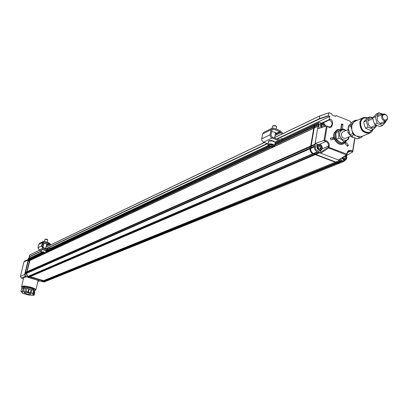 <?xml version="1.0" encoding="UTF-8"?>
<svg xmlns="http://www.w3.org/2000/svg" width="408" height="408" viewBox="0 0 408 408"><rect width="100%" height="100%" fill="white"/><g stroke="black" fill="none" stroke-linecap="round" stroke-linejoin="round"><path stroke-width="0.61" d="M362.926 117.774L355.337 121.186L353.445 122.431L351.742 125.715L351.844 129.851C352.675 132.87 354.353 135.017 356.873 136.303L361.983 136.394M373.04 129.596L371.683 131.799L369.638 133.136C363.14 133.487 359.876 129.81 359.846 122.104L360.891 119.6L362.717 117.886L363.457 117.535L367.858 117.688M362.717 136.083L361.31 137.537L359.948 137.741L353.787 134.864L352.747 133.533L350.936 126.179L351.268 124.644L355.618 120.222L357.434 120.243M351.268 124.644L348.514 125.878L352.859 121.467L355.618 120.222M352.747 133.533L349.988 134.732L348.182 127.403L350.936 126.179M359.948 137.741L357.168 138.924L361.31 137.537M381.638 116.035L383.214 114.031L384.8 113.995C387.299 115.311 388.074 117.269 387.131 119.87L385.927 120.875C383.097 121.028 381.669 119.416 381.638 116.035M357.168 138.924L351.023 136.058L353.787 134.864M351.023 136.058L349.988 134.732M348.182 127.403L348.514 125.878M382.5 116.107L383.459 114.612L385.137 114.408C387.218 115.505 387.865 117.137 387.08 119.304C384.509 120.916 382.985 119.85 382.5 116.107M369.74 132.32L369.388 132.462C363.441 132.789 360.458 129.423 360.427 122.38L361.57 119.835L363.594 118.254M372.371 129.887L369.602 132.371C363.655 132.697 360.667 129.331 360.641 122.283L361.595 119.993L362.947 118.626L363.946 118.101L367.287 118.009M366.221 120.753L367.94 127.118L373.295 129.489L370.831 130.545L365.486 128.183L364.155 124.425L363.778 121.839L367.419 117.886L369.867 116.79L366.221 120.753L363.778 121.839M372.856 118.254L371.474 117.943L370.158 118.157L369.046 118.881L367.878 121.497L368.465 124.705L370.556 127.168L371.912 127.775L373.284 127.857L374.529 127.418L375.513 126.495L376.13 125.195M382.847 114.209L378.986 112.715L375.319 116.713L377.058 123.155L382.459 125.562L379.94 126.643L374.549 124.246L373.065 119.794L372.815 117.825L369.867 116.79M367.94 127.118L365.486 128.183M373.295 129.489L376.747 125.746M375.319 116.713L372.815 117.825L376.477 113.837L378.986 112.715M382.403 114.388C378.114 113.434 376.487 115.484 377.517 120.538C380.526 124.726 383.132 124.924 385.346 121.125M377.058 123.155L374.549 124.246M382.459 125.562L386.106 121.548M337.238 129.698L334.412 132.462C331.515 137.863 337.819 146.345 343.031 144.085L343.363 143.942C338.15 146.202 331.847 137.715 334.739 132.314L337.651 129.514L341.669 129.596M346.657 140.377L346.366 141.107L343.363 143.942M346.29 140.592L346.27 140.632C342.878 144.82 339.349 144.284 335.682 139.026C334.07 132.794 335.937 129.713 341.277 129.769M336.238 139.256L341.267 143.035L343.975 141.872L341.894 139.786L338.931 138.077L336.238 139.256L335.876 132.773L343.235 128.897L346.035 130.489M348.886 136.889L348.626 139.169L343.975 141.872M338.931 138.077L338.564 131.575L335.876 132.773M338.564 131.575L343.235 128.897M348.667 136.986L348.524 137.572C346.739 144.065 337.238 137.792 340.165 132.029C341.45 129.815 343.301 129.3 345.714 130.478L345.862 130.565M345.734 138.256L345.505 138.353C342.389 138.343 341.093 136.598 341.618 133.125L342.939 131.861L347.958 129.637M51.061 244.688L48.894 242.847L44.431 241.429L43.299 241.48L42.386 242.597L41.58 245.978L42.825 248.186L47.369 249.619L48.69 249.569L50.699 248.656L46.048 250.828L48.751 249.543M50.699 248.656L50.403 248.003L47.532 248.941L42.988 247.513L42.238 246.187L43.044 242.806L43.595 242.133L48.736 243.52L50.276 245.065M46.16 246.503L46.583 246.835M42.631 244.535L43.63 244.851M43.166 241.546L39.658 243.285L38.75 244.392L37.949 247.748L39.183 249.941L41.341 250.614M48.736 243.52L47.236 244.244L45.436 243.515L43.457 243.505L43.865 243.851M47.369 249.619L45.859 250.374M45.839 250.344L45.41 250.058M43.59 249.477L42.208 249.385M47.236 244.244L46.645 244.591M283.07 133.493L279.98 130.596L273.748 128.183L272.187 128.178L270.999 129.78L270.091 134.762L270.203 136.226L270.989 137.516L278.297 140.581L280.107 140.597L282.494 139.516L275.201 142.958M282.045 138.541L279.684 139.597L278.475 139.587L272.126 137.144L271.014 135.119L271.917 130.132L272.636 129.173L273.569 129.178L279.801 131.59L282.015 133.997M272.009 128.27L263.813 132.325L262.63 133.911L261.686 139.118L262.069 140.837L263.298 142.066L268.041 143.886M279.801 131.59L276.349 133.263L274.023 131.957L271.641 131.667M275.517 133.044L276.114 132.926M276.349 133.263L275.334 134.054M276.583 127.133L276.675 126.628L275.721 125.975L272.615 125.924L272.207 128.173M276.196 126.2L275.492 125.552L272.845 125.791M272.84 145.625L272.784 146.355L271.075 146.452L269.413 145.819L269.464 145.09L271.177 144.993L272.84 145.625M271.075 146.452L271.325 145.049M269.56 145.085L269.413 145.819M47.685 240.052L46.318 239.317L44.977 239.292L44.441 241.434M47.384 239.496L46.415 239.027L45.018 239.272M43.855 252.593L44.487 253.011L43.85 253.154L41.953 252.455L43.855 252.593M43.85 253.154L43.962 252.664M42.718 252.343L42.585 252.878M353.241 137.093L352.277 137.379L353.093 137.027M352.277 137.379L347.922 132.891L349.375 132.253M347.922 132.891L348.279 127.786M34.527 291.587L34.843 292.051L34.078 295.285L33.762 294.826L34.527 291.587L33.813 291.317M23.103 288.175L22.323 291.424L20.935 291.378L21.716 288.13L27.04 288.293L33.629 290.267L33.951 290.736L33.181 293.979L32.859 293.515L33.629 290.267M24.087 292.72L24.031 292.607C26.107 292.062 28.433 292.541 31.008 294.056C29.208 294.632 26.897 294.188 24.087 292.72M22.027 292.123L22.226 293.153L28.769 295.096L34.078 295.285M33.119 293.99L32.992 294.54L32.64 294.03L33.181 293.979M32.859 293.515L31.136 293.005L31.911 289.751M31.054 289.655L30.279 292.903L28.392 292.342L29.172 289.088M28.764 288.813L27.989 292.067L26.26 291.552L27.04 288.293M26.26 291.552L24.863 291.506L25.643 288.252M25.566 288.446L24.791 291.695L23.266 291.644L24.046 288.395M20.935 291.378L22.052 292.133L22.42 292.638L21.889 292.689M32.992 294.54L33.762 294.826M30.279 292.903L31.136 293.005M27.989 292.067L28.392 292.342M22.323 291.424L23.266 291.644M313.925 153.678L318.189 151.863L313.925 153.678L313.451 153.495C311.457 152.49 310.549 150.827 310.728 148.507L310.814 147.982L314.986 145.988L315.2 144.718L311.391 146.401L311.176 145.87L314.201 128.03L314.772 126.475L314.736 124.899L318.541 123.109L318.582 124.69L317.577 128.816L326.42 125.924L328.598 127.102L328.557 126.766L326.793 126.097M318.974 122.466L315.236 124.226L314.736 124.899M310.814 147.982L311.391 146.401M339.063 159.671L338.502 160.023L341.195 160.721L337.278 162.308L335.728 162.047L315.838 154.413L315.506 153.949L319.342 152.306L318.189 151.863M340.292 162.909L338.074 162.945L337.278 162.308M333.504 137.476L330.378 138.174L330.873 139.842L333.994 139.138L333.504 137.476L330.46 138.44M345.046 143.427L347.116 145.824L348.452 145.263L347.519 146.365L345.015 143.463L345.948 142.367L348.452 145.263M341.409 124.955L343.006 124.466L341.583 123.894L340.741 129.061L341.868 129.509M341.017 129.168L341.68 125.062M343.006 124.466L342.21 129.356M314.772 126.475L318.582 124.69M318.362 124.159L314.558 125.944M337.605 162.766L341.522 161.186L341.996 161.364L338.074 162.945M341.195 160.721L341.522 161.186M315.506 153.949L314.364 153.505M340.063 160.288L336.151 161.874M314.986 145.988L311.176 147.671M314.558 127.724L318.368 125.95M323.916 140.689L325.91 141.469L326.324 140.791L324.819 140.204L315.109 143.443L314.986 144.182L311.176 145.87M352.706 151.929L352.645 151.072L351.171 150.496L350.752 151.164L352.706 151.929L346.463 155.555M315.838 154.413L319.673 152.77L319.342 152.306M339.635 160.456L335.728 162.047M317.755 152.031L317.271 151.847C315.272 150.838 314.359 149.165 314.537 146.834L314.624 146.304M314.201 128.03L318.01 126.256M315.2 144.718L314.986 144.182M332.948 139.373L332.515 137.909M321.519 123.175L319.673 122.441L319.046 122.431L318.541 123.109M30.065 258.437L30.218 257.815L29.407 257.565L29.264 256.673L29.667 254.995L39.806 250.135M276.782 138.934L319.285 118.718L319.428 119.008L328.619 115.903L328.46 115.612L319.285 118.718L319.739 116.005L329.021 112.736L331.582 113.72L332.066 114.928L335.549 116.326L336.345 115.637L335.187 116.178M321.693 123.094L320.239 123.772C318.684 124.715 318.388 126.205 319.352 128.234M320.78 150.409L320.433 152.49L320.821 153.214L328.629 147.971L346.433 154.882L338.502 160.023L319.673 152.77M318.153 144.488L316.705 145.126C314.339 148.303 315.129 150.307 319.066 151.149L319.285 151.052M317.995 144.559L315.109 143.443L317.577 128.816M340.369 159.013L342.113 160.63L343.893 160.599M345.581 159.921L343.954 161.435L341.996 161.364M39.79 250.13L29.667 254.995M328.935 112.812L319.846 115.867L274.696 137.588M282.209 138.888L329.858 116.402L329.016 119.677L322.019 122.951M30.218 257.815L41.392 252.542M50.51 248.237L268.107 145.544M328.619 115.903L329.858 116.402M351.584 122.762L350.559 122.354L350.074 121.156L336.345 115.637M328.914 112.873L328.46 115.612M329.429 118.998L329.909 119.187C334.366 119.58 332.637 130.086 328.598 127.102M326.324 140.791C328.435 141.882 329.404 143.662 329.241 146.135L328.43 146.089L322.172 148.792M319.51 144.284L325.91 141.469C327.746 142.402 328.588 143.942 328.43 146.089L328.256 147.15L346.871 154.117L346.938 154.566L346.433 154.882L347.04 153.061C347.642 150.776 349.019 149.92 351.171 150.496M336.83 162.848L337.426 163.21L339.64 163.174M315.073 154.505L335.243 162.241L43.498 280.653L44.773 281.25L46.288 281.158M310.361 148.104L310.095 148.782C309.917 151.103 310.825 152.765 312.814 153.765L313.461 153.882L28.963 276.247L43.498 280.653M313.747 128.178L310.646 146.406M314.65 124.506L314.104 125.195L314.033 126.495M41.953 252.843L30.197 258.641L26.622 273.564L27.249 275.558L28.101 276.18L28.963 276.247M313.925 126.24L274.742 144.6M270.275 146.696L45.793 251.909M43.044 253.195L30.039 259.289M313.971 126.847L274.63 145.253M271.152 146.88L45.691 252.348M43.625 253.312L30.166 259.61M313.757 128.097L274.186 146.543M273.666 146.788L45.37 253.215M45.104 253.337L29.983 260.391M313.574 128.326L29.728 260.59M310.544 146.151L27.066 271.667M310.59 146.758L27.193 271.988M310.371 148.022L27.005 272.774M310.182 148.257L26.75 272.978M313.293 153.949L28.662 276.364M314.619 154.326L29.728 276.476M315.2 154.683L29.932 276.752M335.08 162.308L43.202 280.775M336.37 162.675L44.253 280.882M336.957 163.027L44.457 281.158M43.452 280.673L44.283 280.923M28.917 276.267L29.759 276.522M27.173 271.937L26.964 272.804M30.146 259.559L29.942 260.421M30.421 258.274L30.029 258.723L26.505 273.375L26.913 275.42L28.178 276.344L44.594 281.321L46.078 281.24M46.226 281.178L44.712 281.275L28.29 276.293L27.02 275.375L26.617 273.329L30.508 258.233M41.998 281.357L42.758 281.734M28.305 259.391L24.648 261.11L23.929 261.967L20.436 276.4L21.374 278.057L23.475 278.69M38.015 280.928L37.995 280.367M26.438 276.828L23.73 277.619L21.599 286.462M25.724 276.466L24.613 274.737L28.596 258.188L29.391 257.29M28.152 277.2L27.321 276.95M29.014 258.932L29.401 257.53M33.92 290.858C35.868 290.618 35.7 289.94 33.425 288.823L30.87 287.895C23.985 286.268 21.247 286.355 22.654 288.16M23.995 288.262L23.526 287.742C22.925 286.166 33.568 288.374 33.68 289.848L33.436 290.205M28.57 260.396L28.07 261.63M26.586 273.023L25.174 273.671L25.235 275.568L26.76 276.95L28.121 276.369L26.709 275.221L26.444 273.401L25.092 273.998L24.903 274.691L25.179 275.864L26.29 276.752M27.474 263.451L28.142 261.329L29.504 260.697L26.836 271.769L25.485 272.365L27.77 262.885M25.531 272.478L25.597 271.912M28.121 277.379L41.132 281.306L28.167 277.195M30.284 258.335L28.611 259.386L30.34 258.31M28.784 277.567L28.346 277.43L29.707 276.848L42.968 280.867L41.132 281.306M46.048 281.25L44.538 281.347L43.136 281.913L44.645 281.816M29.968 258.749L29.815 259.396L28.453 260.034L28.611 259.386M26.795 272.161L25.612 272.687L25.485 272.365M28.142 261.329L29.58 260.574M26.525 273.074L26.444 273.401M28.121 276.369L26.76 276.95M42.968 280.867L41.57 281.438M28.346 277.43L28.137 277.16L29.269 276.675M43.136 281.913L44.538 281.347M29.769 259.794L28.58 260.35L28.453 260.034M26.607 272.947L25.424 273.467L25.612 272.687M28.397 261.125L28.58 260.35M28.438 276.466L27.076 277.047M43.783 281.076L42.616 281.546L41.866 281.316M28.137 277.16L27.377 276.93M42.82 281.816L42.616 281.546M340.124 162.976L337.911 163.011L313.288 153.561C311.294 152.561 310.386 150.899 310.565 148.578L314.573 124.976L315.124 124.282M311.355 146.319L311.12 147.716M314.736 126.393L314.507 127.77M336.09 161.899L337.329 162.379M314.298 153.536L315.557 154.02M314.894 124.409L314.262 125.123L310.253 148.716L310.289 150.322L310.891 151.878L312.977 153.699L337.589 163.144L339.833 163.093M344.964 158.605L345.076 156.749L344.592 156.279M345.076 156.749L346.066 156.341L345.953 158.227L344.464 158.799L343.103 157.243M345.433 155.734L346.066 156.341M346.163 155.264L346.621 156.08L346.611 158.431C345.224 160.099 343.847 159.839 342.485 157.641M346.244 155.208L346.703 156.06L346.688 158.794L345.397 159.992L343.429 159.747L341.93 158.003M319.959 149.012L320.515 148.073L319.709 146.243L318.653 146.023M318.908 148.798L318.097 146.962L318.985 145.472L320.673 145.819L321.484 147.655L320.601 149.144L318.908 148.798M320.515 148.073L321.484 147.655M320.673 145.819L319.709 146.243M320.943 149.838C317.108 151.373 316.241 142.968 320.423 144.82L321.621 145.901L322.162 147.502L321.968 148.752L320.943 149.838M320.872 150.374L320.739 150.424C316.792 149.583 316.006 147.574 318.373 144.391L320.265 144.519C322.004 145.625 322.6 147.155 322.065 149.109L320.872 150.374M324.008 126.709L323.529 125.083L322.305 124.598M322.499 127.204L321.754 125.231L322.845 123.981L324.493 124.639L325.013 126.383M323.529 125.083L324.493 124.639M321.79 127.439C320.566 124.537 321.269 123.175 323.906 123.354L325.737 126.143M321.137 127.653C320.03 125.562 320.285 124.012 321.902 122.997L323.733 123.058L325.849 126.108M49.603 248.365L49.904 249.018M49.445 244.27L46.334 245.764M43.08 242.694L44.273 242.102M39.183 249.941L42.825 248.186M41.58 245.978L37.949 247.748M38.75 244.392L42.386 242.597M46.502 245.055L49.108 243.795M281.296 138.863L281.744 139.852M280.821 132.753L275.069 135.522M271.957 129.968L273.569 129.178M278.297 140.581L275.017 142.132M263.553 142.178L271.942 138.144M270.091 134.762L261.722 138.837M262.63 133.911L270.999 129.78M275.257 134.482L280.337 132.029M274.768 142.01L273.579 141.086M273.396 141.015L269.01 141.015M267.974 144.254L268.372 142.066C268.433 140.719 270.173 140.49 273.584 141.377L275.14 142.412L274.992 143.218M269.392 146.084L267.827 145.039C267.888 143.703 269.627 143.473 273.049 144.366L274.599 145.396L274.584 146.069M269.581 146.446C266.082 145.564 270.203 143.611 272.677 144.998C276.175 145.891 272.029 147.824 269.581 146.446M45.762 250.517L43.865 249.538L41.937 249.63M41.06 251.807L41.509 249.91L43.783 249.788L46.017 250.961M41.534 249.793L43.86 249.528C45.691 250.109 46.42 250.548 46.048 250.833L45.569 252.858C45.91 253.307 45.125 253.434 43.223 253.235C41.392 252.659 40.662 252.226 41.029 251.935L43.304 251.812L45.543 252.975M43.217 253.225C40.943 252.404 40.943 252.073 43.223 252.241C45.497 253.067 45.492 253.394 43.217 253.225M314.537 146.834L310.728 148.507M313.451 153.495L317.271 151.847M267.113 143.534L46.318 248.559M41.259 250.966L29.264 256.673M29.366 256.836L41.203 251.216M46.599 248.651L267.5 143.682M277.175 139.087L319.428 119.008M328.256 147.15L320.433 152.49M328.18 147.283L328.629 147.971L329.241 146.135M347.045 154.214L347.259 153.199L348.916 151.103L350.752 151.164L347.448 152.526M319.75 115.974L274.701 137.562M264.399 142.499L46.007 247.151M46.002 247.166L264.425 142.509M323.075 122.869L329.496 119.87C332.54 122.232 332.826 124.527 330.358 126.766L328.578 126.796M329.016 119.677L329.496 119.87L329.909 119.187M326.42 125.924L323.967 140.673M347.223 153.163L348.6 151.23M352.803 151.485L354.95 137.889M327.099 126.506L324.819 140.204M347.04 153.061L346.739 154.887L338.819 160.018M352.645 151.072L354.746 137.792M314.104 125.195L274.921 143.611M269.178 146.314L45.951 251.236M42.269 252.965L30.197 258.641M310.095 148.782L26.673 273.304M312.814 153.765L28.346 276.267M337.426 163.21L44.773 281.25M24.659 274.548L20.436 276.4M21.374 278.057L25.352 276.333M23.929 261.967L28.167 259.978M39.199 280.735L37.944 281.25M22.578 288.155L21.527 286.778C22.21 285.641 25.429 285.819 31.171 287.298C34.027 288.191 35.613 289.012 35.924 289.762L35.868 290.062M28.596 258.188L29.274 257.866M24.613 274.737L24.914 274.604M25.536 272.493L27.479 263.43M314.262 125.123L314.721 124.981M310.253 148.716L310.712 148.589M312.977 153.699L313.354 153.454M337.589 163.144L337.972 162.909M369.638 133.136L361.452 136.624M382.985 114.133L377.13 116.724M372.892 118.601L368.011 120.763M385.927 120.875L380.052 123.415M376.043 125.149L370.897 127.373M385.137 114.408L384.8 113.995M387.08 119.304L387.131 119.87M346.27 140.632L346.366 141.107M345.714 130.478L345.622 130.203M348.524 137.572L348.779 138.149M350.702 136.109L345.505 138.353M48.69 249.569L46.048 250.813M282.04 138.531L282.494 139.516M276.675 126.628L276.221 129.137M275.599 132.585L274.604 138.098M275.665 125.623L275.971 126.082M268.387 141.392C269.295 140.326 271.019 140.209 273.554 141.041L275.14 142.412L274.599 145.396C274.069 147.135 272.376 147.487 269.535 146.462M267.827 145.039L269.428 146.421M43.998 243.285L42.993 247.513M47.705 239.97L47.155 242.296M46.762 243.959L45.716 248.37M47.313 239.384L47.603 239.828M24.235 287.257L23.965 288.38M33.211 289.328L33.033 290.088M330.358 126.766L328.557 126.766L326.716 126.036M340.032 163.016L343.954 161.435M319.826 115.877L274.712 137.496M264.333 142.474L46.017 247.105M39.739 250.114L29.743 254.908M319.846 115.867L329.021 112.736M354.965 137.899L352.813 151.526M314.532 124.557L275.104 143.111M268.765 146.095L46.043 250.92M339.38 163.276L46.104 281.229M37.862 281.576L39.617 280.862M33.91 290.889L35.924 289.762L38.097 280.597M44.467 281.887L45.869 281.326M339.543 163.21L339.864 163.083M346.611 158.431L346.688 158.794M345.397 159.992L343.684 160.686M320.423 144.82L320.265 144.519M321.968 148.752L322.065 149.109M320.739 150.424L319.066 151.149M323.906 123.354L323.733 123.058"/></g></svg>
